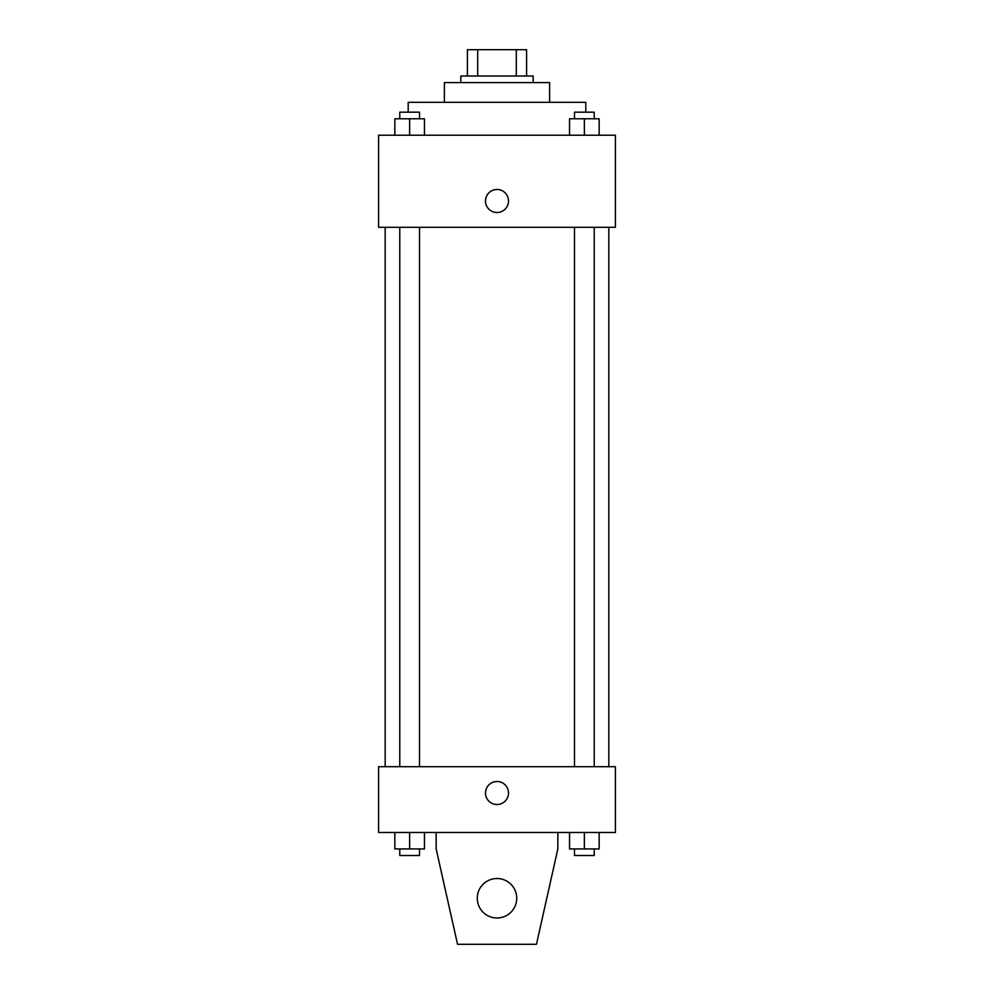 <?xml version="1.0" encoding="UTF-8"?>
<svg xmlns="http://www.w3.org/2000/svg" width="994" height="994" viewBox="0 0 994 994"><rect width="100%" height="100%" fill="white"/><g stroke="black" fill="none" stroke-linecap="round" stroke-linejoin="round"><path stroke-width="1.49" d="M477.704 76.016L477.704 49.7L467.404 49.7L467.404 76.016L467.404 49.7M477.704 49.7L526.596 49.7L526.596 76.016M516.296 76.016L516.296 49.7M460.818 82.589L460.818 76.016L533.182 76.016L533.182 82.589M444.38 102.32L444.38 82.589L549.62 82.589L549.62 102.32M408.199 112.185L408.199 102.32L585.801 102.32L585.801 112.185M378.602 135.209L615.398 135.209L615.398 227.303L378.602 227.303L378.602 135.209M497 212.505A11.506 11.506 0 0 1 487.035 195.234A11.506 11.506 0 0 1 506.965 195.234A11.506 11.506 0 0 1 497 212.505M378.602 766.697L615.398 766.697L615.398 832.475L378.602 832.475L378.602 766.697M485.494 793.013A11.506 11.506 0 0 1 502.753 783.036A11.506 11.506 0 0 1 502.753 802.978A11.506 11.506 0 0 1 485.494 793.013M557.845 832.475L557.845 848.926L536.462 944.3L457.538 944.3L436.155 848.926L436.155 832.475M477.269 898.253A19.731 19.731 0 0 1 506.865 881.169A19.731 19.731 0 0 1 506.865 915.35A19.731 19.731 0 0 1 477.269 898.253M569.55 135.209L569.55 118.771L599.158 118.771L599.158 135.209L599.158 118.771M584.36 135.209L584.36 118.771M594.226 118.771L594.226 112.185L574.482 112.185L574.482 118.771M394.842 135.209L394.842 118.771L424.45 118.771L424.45 135.209L424.45 118.771M409.64 135.209L409.64 118.771M419.518 118.771L419.518 112.185L399.774 112.185L399.774 118.771M569.55 832.475L569.55 848.926L599.158 848.926L599.158 832.475L599.158 848.926M584.36 848.926L584.36 832.475M594.226 848.926L594.226 855.499L574.482 855.499L574.482 848.926M394.842 832.475L394.842 848.926L424.45 848.926L424.45 832.475L424.45 848.926M409.64 848.926L409.64 832.475M419.518 848.926L419.518 855.499L399.774 855.499L399.774 848.926M608.825 766.697L608.825 227.303M385.175 766.697L385.175 227.303M574.482 227.303L574.482 766.697M594.226 227.303L594.226 766.697M419.518 766.697L419.518 227.303M399.774 766.697L399.774 227.303"/></g></svg>
